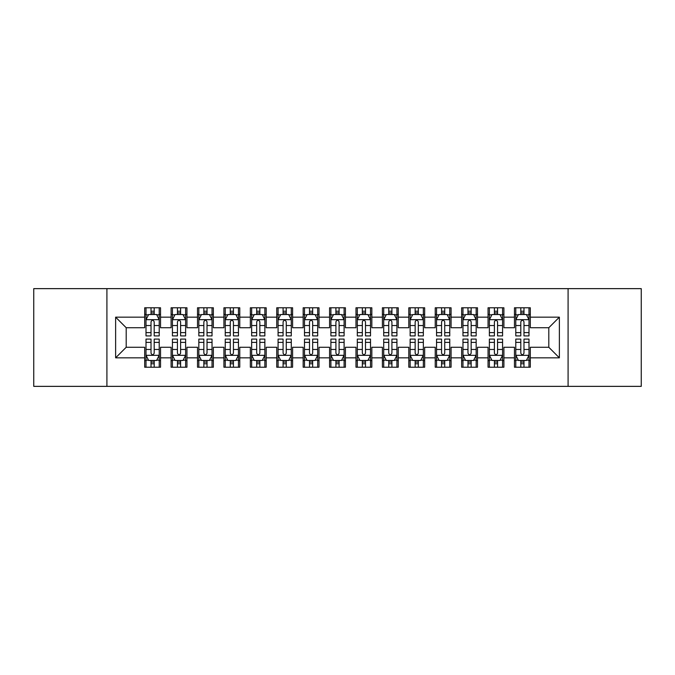 <?xml version="1.0" encoding="UTF-8"?>
<svg xmlns="http://www.w3.org/2000/svg" width="675" height="675" viewBox="0 0 675 675"><rect width="100%" height="100%" fill="white"/><g stroke="black" fill="none" stroke-linecap="round" stroke-linejoin="round"><path stroke-width="1.01" d="M568.088 386.362L641.25 386.362L641.25 288.638L568.088 288.638L568.088 386.362L106.912 386.362L106.912 288.638L33.75 288.638L33.75 386.362L106.912 386.362M568.088 288.638L106.912 288.638M115.627 357.834L115.627 317.166L144.686 317.166L144.686 327.729L126.2 327.729L126.2 347.271L115.627 357.834L144.686 357.834L144.686 367.217L160.532 367.217L160.532 357.834L171.096 357.834L171.096 367.217L186.95 367.217L186.95 357.834L197.513 357.834L197.513 367.217L213.359 367.217L213.359 357.834L223.923 357.834L223.923 367.217L239.768 367.217L239.768 357.834L250.341 357.834L250.341 367.217L266.186 367.217L266.186 357.834L276.75 357.834L276.75 367.217L292.596 367.217L292.596 357.834L303.159 357.834L303.159 367.217L319.013 367.217L319.013 357.834L329.577 357.834L329.577 367.217L345.423 367.217L345.423 357.834L355.987 357.834L355.987 367.217L371.841 367.217L371.841 357.834L382.404 357.834L382.404 367.217L398.25 367.217L398.25 357.834L408.814 357.834L408.814 367.217L424.659 367.217L424.659 357.834L435.232 357.834L435.232 367.217L451.077 367.217L451.077 357.834L461.641 357.834L461.641 367.217L477.487 367.217L477.487 357.834L488.05 357.834L488.05 367.217L503.904 367.217L503.904 357.834L514.468 357.834L514.468 367.217L530.314 367.217L530.314 347.271L548.8 347.271L548.8 327.729L530.314 327.729L530.314 317.166L559.373 317.166L559.373 357.834L530.314 357.834M530.314 317.166L530.314 307.783L514.468 307.783L514.468 317.166L503.904 317.166L503.904 307.783L488.05 307.783L488.05 317.166L477.487 317.166L477.487 307.783L461.641 307.783L461.641 317.166L451.077 317.166L451.077 307.783L435.232 307.783L435.232 317.166L424.659 317.166L424.659 307.783L408.814 307.783L408.814 317.166L398.25 317.166L398.25 307.783L382.404 307.783L382.404 317.166L371.841 317.166L371.841 307.783L355.987 307.783L355.987 317.166L345.423 317.166L345.423 307.783L329.577 307.783L329.577 317.166L319.013 317.166L319.013 307.783L303.159 307.783L303.159 317.166L292.596 317.166L292.596 307.783L276.75 307.783L276.75 317.166L266.186 317.166L266.186 307.783L250.341 307.783L250.341 317.166L239.768 317.166L239.768 307.783L223.923 307.783L223.923 317.166L213.359 317.166L213.359 307.783L197.513 307.783L197.513 317.166L186.95 317.166L186.95 307.783L171.096 307.783L171.096 317.166L160.532 317.166L160.532 307.783L144.686 307.783L144.686 317.166M503.904 357.834L503.904 347.271L514.468 347.271L514.468 357.834M559.373 317.166L548.8 327.729M477.487 357.834L477.487 347.271L488.05 347.271L488.05 357.834M514.468 317.166L514.468 327.729L503.904 327.729L503.904 317.166M451.077 357.834L451.077 347.271L461.641 347.271L461.641 357.834M488.05 317.166L488.05 327.729L477.487 327.729L477.487 317.166M424.659 357.834L424.659 347.271L435.232 347.271L435.232 357.834M461.641 317.166L461.641 327.729L451.077 327.729L451.077 317.166M398.25 357.834L398.25 347.271L408.814 347.271L408.814 357.834M435.232 317.166L435.232 327.729L424.659 327.729L424.659 317.166M371.841 357.834L371.841 347.271L382.404 347.271L382.404 357.834M408.814 317.166L408.814 327.729L398.25 327.729L398.25 317.166M345.423 357.834L345.423 347.271L355.987 347.271L355.987 357.834M382.404 317.166L382.404 327.729L371.841 327.729L371.841 317.166M319.013 357.834L319.013 347.271L329.577 347.271L329.577 357.834M355.987 317.166L355.987 327.729L345.423 327.729L345.423 317.166M292.596 357.834L292.596 347.271L303.159 347.271L303.159 357.834M329.577 317.166L329.577 327.729L319.013 327.729L319.013 317.166M266.186 357.834L266.186 347.271L276.75 347.271L276.75 357.834M303.159 317.166L303.159 327.729L292.596 327.729L292.596 317.166M239.768 357.834L239.768 347.271L250.341 347.271L250.341 357.834M276.75 317.166L276.75 327.729L266.186 327.729L266.186 317.166M213.359 357.834L213.359 347.271L223.923 347.271L223.923 357.834M250.341 317.166L250.341 327.729L239.768 327.729L239.768 317.166M186.95 357.834L186.95 347.271L197.513 347.271L197.513 357.834M223.923 317.166L223.923 327.729L213.359 327.729L213.359 317.166M160.532 357.834L160.532 347.271L171.096 347.271L171.096 357.834M197.513 317.166L197.513 327.729L186.95 327.729L186.95 317.166M126.2 347.271L144.686 347.271L144.686 357.834M171.096 317.166L171.096 327.729L160.532 327.729L160.532 317.166M514.468 314.39L515.784 314.39M528.998 314.39L530.314 314.39M488.05 314.39L489.375 314.39M502.58 314.39L503.904 314.39M461.641 314.39L462.966 314.39M476.17 314.39L477.487 314.39M435.232 314.39L436.548 314.39M449.752 314.39L451.077 314.39M408.814 314.39L410.138 314.39M423.343 314.39L424.659 314.39M382.404 314.39L383.721 314.39M396.925 314.39L398.25 314.39M355.987 314.39L357.311 314.39M370.516 314.39L371.841 314.39M329.577 314.39L330.893 314.39M344.107 314.39L345.423 314.39M303.159 314.39L304.484 314.39M317.689 314.39L319.013 314.39M276.75 314.39L278.075 314.39M291.279 314.39L292.596 314.39M250.341 314.39L251.657 314.39M264.862 314.39L266.186 314.39M223.923 314.39L225.247 314.39M238.452 314.39L239.768 314.39M197.513 314.39L198.83 314.39M212.034 314.39L213.359 314.39M171.096 314.39L172.42 314.39M185.625 314.39L186.95 314.39M144.686 314.39L146.002 314.39M159.216 314.39L160.532 314.39M144.686 360.61L146.002 360.61M159.216 360.61L160.532 360.61M171.096 360.61L172.42 360.61M185.625 360.61L186.95 360.61M197.513 360.61L198.83 360.61M212.034 360.61L213.359 360.61M223.923 360.61L225.247 360.61M238.452 360.61L239.768 360.61M250.341 360.61L251.657 360.61M264.862 360.61L266.186 360.61M276.75 360.61L278.075 360.61M291.279 360.61L292.596 360.61M303.159 360.61L304.484 360.61M317.689 360.61L319.013 360.61M329.577 360.61L330.893 360.61M344.107 360.61L345.423 360.61M355.987 360.61L357.311 360.61M370.516 360.61L371.841 360.61M382.404 360.61L383.721 360.61M396.925 360.61L398.25 360.61M408.814 360.61L410.138 360.61M423.343 360.61L424.659 360.61M435.232 360.61L436.548 360.61M449.752 360.61L451.077 360.61M461.641 360.61L462.966 360.61M476.17 360.61L477.487 360.61M488.05 360.61L489.375 360.61M502.58 360.61L503.904 360.61M514.468 360.61L515.784 360.61M528.998 360.61L530.314 360.61M115.627 317.166L126.2 327.729M548.8 347.271L559.373 357.834M154.195 311.217L151.023 311.217M159.216 332.606L154.195 332.606L154.195 335.914L159.216 335.914L159.216 319.807L156.575 314.525L148.643 314.525L146.002 319.807L146.002 335.914L151.023 335.914L151.023 332.606L146.002 332.606M146.002 319.807L146.002 307.783M159.216 319.807L159.216 307.783M151.023 314.525L151.023 307.783M154.195 307.783L154.195 314.525M154.195 332.606L154.195 321.781C153.141 319.748 152.086 319.748 151.023 321.781L151.023 332.606M154.195 314.39L151.023 314.39M151.023 363.783L154.195 363.783M146.002 342.394L151.023 342.394L151.023 339.086L146.002 339.086L146.002 355.193L148.643 360.475L156.575 360.475L159.216 355.193L159.216 339.086L154.195 339.086L154.195 342.394L159.216 342.394M159.216 355.193L159.216 367.217M146.002 355.193L146.002 367.217M154.195 360.475L154.195 367.217M151.023 367.217L151.023 360.475M151.023 342.394L151.023 353.219C152.078 355.252 153.132 355.252 154.195 353.219L154.195 342.394M151.023 360.61L154.195 360.61M180.605 311.217L177.441 311.217M185.625 332.606L180.605 332.606L180.605 335.914L185.625 335.914L185.625 319.807L182.984 314.525L175.061 314.525L172.42 319.807L172.42 335.914L177.441 335.914L177.441 332.606L172.42 332.606M172.42 319.807L172.42 307.783M185.625 319.807L185.625 307.783M177.441 314.525L177.441 307.783M180.605 307.783L180.605 314.525M180.605 332.606L180.605 321.781C179.55 319.748 178.495 319.748 177.441 321.781L177.441 332.606M180.605 314.39L177.441 314.39M207.023 311.217L203.85 311.217M212.034 332.606L207.023 332.606L207.023 335.914L212.034 335.914L212.034 319.807L209.393 314.525L201.471 314.525L198.83 319.807L198.83 335.914L203.85 335.914L203.85 332.606L198.83 332.606M198.83 319.807L198.83 307.783M212.034 319.807L212.034 307.783M203.85 314.525L203.85 307.783M207.023 307.783L207.023 314.525M207.023 332.606L207.023 321.781C205.968 319.748 204.905 319.748 203.85 321.781L203.85 332.606M207.023 314.39L203.85 314.39M177.441 363.783L180.605 363.783M172.42 342.394L177.441 342.394L177.441 339.086L172.42 339.086L172.42 355.193L175.061 360.475L182.984 360.475L185.625 355.193L185.625 339.086L180.605 339.086L180.605 342.394L185.625 342.394M185.625 355.193L185.625 367.217M172.42 355.193L172.42 367.217M180.605 360.475L180.605 367.217M177.441 367.217L177.441 360.475M177.441 342.394L177.441 353.219C178.495 355.252 179.55 355.252 180.605 353.219L180.605 342.394M177.441 360.61L180.605 360.61M203.85 363.783L207.023 363.783M198.83 342.394L203.85 342.394L203.85 339.086L198.83 339.086L198.83 355.193L201.471 360.475L209.393 360.475L212.034 355.193L212.034 339.086L207.023 339.086L207.023 342.394L212.034 342.394M212.034 355.193L212.034 367.217M198.83 355.193L198.83 367.217M207.023 360.475L207.023 367.217M203.85 367.217L203.85 360.475M203.85 342.394L203.85 353.219C204.905 355.252 205.959 355.252 207.023 353.219L207.023 342.394M203.85 360.61L207.023 360.61M233.432 311.217L230.259 311.217M238.452 332.606L233.432 332.606L233.432 335.914L238.452 335.914L238.452 319.807L235.811 314.525L227.888 314.525L225.247 319.807L225.247 335.914L230.259 335.914L230.259 332.606L225.247 332.606M225.247 319.807L225.247 307.783M238.452 319.807L238.452 307.783M230.259 314.525L230.259 307.783M233.432 307.783L233.432 314.525M233.432 332.606L233.432 321.781C232.377 319.748 231.323 319.748 230.259 321.781L230.259 332.606M233.432 314.39L230.259 314.39M259.85 311.217L256.677 311.217M264.862 332.606L259.85 332.606L259.85 335.914L264.862 335.914L264.862 319.807L262.221 314.525L254.298 314.525L251.657 319.807L251.657 335.914L256.677 335.914L256.677 332.606L251.657 332.606M251.657 319.807L251.657 307.783M264.862 319.807L264.862 307.783M256.677 314.525L256.677 307.783M259.85 307.783L259.85 314.525M259.85 332.606L259.85 321.781C258.787 319.748 257.732 319.748 256.677 321.781L256.677 332.606M259.85 314.39L256.677 314.39M230.259 363.783L233.432 363.783M225.247 342.394L230.259 342.394L230.259 339.086L225.247 339.086L225.247 355.193L227.888 360.475L235.811 360.475L238.452 355.193L238.452 339.086L233.432 339.086L233.432 342.394L238.452 342.394M238.452 355.193L238.452 367.217M225.247 355.193L225.247 367.217M233.432 360.475L233.432 367.217M230.259 367.217L230.259 360.475M230.259 342.394L230.259 353.219C231.314 355.252 232.377 355.252 233.432 353.219L233.432 342.394M230.259 360.61L233.432 360.61M256.677 363.783L259.85 363.783M251.657 342.394L256.677 342.394L256.677 339.086L251.657 339.086L251.657 355.193L254.298 360.475L262.221 360.475L264.862 355.193L264.862 339.086L259.85 339.086L259.85 342.394L264.862 342.394M264.862 355.193L264.862 367.217M251.657 355.193L251.657 367.217M259.85 360.475L259.85 367.217M256.677 367.217L256.677 360.475M256.677 342.394L256.677 353.219C257.732 355.252 258.787 355.252 259.85 353.219L259.85 342.394M256.677 360.61L259.85 360.61M286.259 311.217L283.087 311.217M291.279 332.606L286.259 332.606L286.259 335.914L291.279 335.914L291.279 319.807L288.638 314.525L280.716 314.525L278.075 319.807L278.075 335.914L283.087 335.914L283.087 332.606L278.075 332.606M278.075 319.807L278.075 307.783M291.279 319.807L291.279 307.783M283.087 314.525L283.087 307.783M286.259 307.783L286.259 314.525M286.259 332.606L286.259 321.781C285.204 319.748 284.15 319.748 283.087 321.781L283.087 332.606M286.259 314.39L283.087 314.39M283.087 363.783L286.259 363.783M278.075 342.394L283.087 342.394L283.087 339.086L278.075 339.086L278.075 355.193L280.716 360.475L288.638 360.475L291.279 355.193L291.279 339.086L286.259 339.086L286.259 342.394L291.279 342.394M291.279 355.193L291.279 367.217M278.075 355.193L278.075 367.217M286.259 360.475L286.259 367.217M283.087 367.217L283.087 360.475M283.087 342.394L283.087 353.219C284.141 355.252 285.204 355.252 286.259 353.219L286.259 342.394M283.087 360.61L286.259 360.61M312.668 311.217L309.504 311.217M317.689 332.606L312.668 332.606L312.668 335.914L317.689 335.914L317.689 319.807L315.048 314.525L307.125 314.525L304.484 319.807L304.484 335.914L309.504 335.914L309.504 332.606L304.484 332.606M304.484 319.807L304.484 307.783M317.689 319.807L317.689 307.783M309.504 314.525L309.504 307.783M312.668 307.783L312.668 314.525M312.668 332.606L312.668 321.781C311.614 319.748 310.559 319.748 309.504 321.781L309.504 332.606M312.668 314.39L309.504 314.39M309.504 363.783L312.668 363.783M304.484 342.394L309.504 342.394L309.504 339.086L304.484 339.086L304.484 355.193L307.125 360.475L315.048 360.475L317.689 355.193L317.689 339.086L312.668 339.086L312.668 342.394L317.689 342.394M317.689 355.193L317.689 367.217M304.484 355.193L304.484 367.217M312.668 360.475L312.668 367.217M309.504 367.217L309.504 360.475M309.504 342.394L309.504 353.219C310.559 355.252 311.614 355.252 312.668 353.219L312.668 342.394M309.504 360.61L312.668 360.61M339.086 311.217L335.914 311.217M344.107 332.606L339.086 332.606L339.086 335.914L344.107 335.914L344.107 319.807L341.466 314.525L333.534 314.525L330.893 319.807L330.893 335.914L335.914 335.914L335.914 332.606L330.893 332.606M330.893 319.807L330.893 307.783M344.107 319.807L344.107 307.783M335.914 314.525L335.914 307.783M339.086 307.783L339.086 314.525M339.086 332.606L339.086 321.781C338.032 319.748 336.977 319.748 335.914 321.781L335.914 332.606M339.086 314.39L335.914 314.39M335.914 363.783L339.086 363.783M330.893 342.394L335.914 342.394L335.914 339.086L330.893 339.086L330.893 355.193L333.534 360.475L341.466 360.475L344.107 355.193L344.107 339.086L339.086 339.086L339.086 342.394L344.107 342.394M344.107 355.193L344.107 367.217M330.893 355.193L330.893 367.217M339.086 360.475L339.086 367.217M335.914 367.217L335.914 360.475M335.914 342.394L335.914 353.219C336.968 355.252 338.023 355.252 339.086 353.219L339.086 342.394M335.914 360.61L339.086 360.61M365.496 311.217L362.332 311.217M370.516 332.606L365.496 332.606L365.496 335.914L370.516 335.914L370.516 319.807L367.875 314.525L359.952 314.525L357.311 319.807L357.311 335.914L362.332 335.914L362.332 332.606L357.311 332.606M357.311 319.807L357.311 307.783M370.516 319.807L370.516 307.783M362.332 314.525L362.332 307.783M365.496 307.783L365.496 314.525M365.496 332.606L365.496 321.781C364.441 319.748 363.386 319.748 362.332 321.781L362.332 332.606M365.496 314.39L362.332 314.39M362.332 363.783L365.496 363.783M357.311 342.394L362.332 342.394L362.332 339.086L357.311 339.086L357.311 355.193L359.952 360.475L367.875 360.475L370.516 355.193L370.516 339.086L365.496 339.086L365.496 342.394L370.516 342.394M370.516 355.193L370.516 367.217M357.311 355.193L357.311 367.217M365.496 360.475L365.496 367.217M362.332 367.217L362.332 360.475M362.332 342.394L362.332 353.219C363.386 355.252 364.441 355.252 365.496 353.219L365.496 342.394M362.332 360.61L365.496 360.61M391.913 311.217L388.741 311.217M396.925 332.606L391.913 332.606L391.913 335.914L396.925 335.914L396.925 319.807L394.284 314.525L386.362 314.525L383.721 319.807L383.721 335.914L388.741 335.914L388.741 332.606L383.721 332.606M383.721 319.807L383.721 307.783M396.925 319.807L396.925 307.783M388.741 314.525L388.741 307.783M391.913 307.783L391.913 314.525M391.913 332.606L391.913 321.781C390.859 319.748 389.796 319.748 388.741 321.781L388.741 332.606M391.913 314.39L388.741 314.39M388.741 363.783L391.913 363.783M383.721 342.394L388.741 342.394L388.741 339.086L383.721 339.086L383.721 355.193L386.362 360.475L394.284 360.475L396.925 355.193L396.925 339.086L391.913 339.086L391.913 342.394L396.925 342.394M396.925 355.193L396.925 367.217M383.721 355.193L383.721 367.217M391.913 360.475L391.913 367.217M388.741 367.217L388.741 360.475M388.741 342.394L388.741 353.219C389.796 355.252 390.85 355.252 391.913 353.219L391.913 342.394M388.741 360.61L391.913 360.61M418.323 311.217L415.15 311.217M423.343 332.606L418.323 332.606L418.323 335.914L423.343 335.914L423.343 319.807L420.702 314.525L412.779 314.525L410.138 319.807L410.138 335.914L415.15 335.914L415.15 332.606L410.138 332.606M410.138 319.807L410.138 307.783M423.343 319.807L423.343 307.783M415.15 314.525L415.15 307.783M418.323 307.783L418.323 314.525M418.323 332.606L418.323 321.781C417.268 319.748 416.213 319.748 415.15 321.781L415.15 332.606M418.323 314.39L415.15 314.39M415.15 363.783L418.323 363.783M410.138 342.394L415.15 342.394L415.15 339.086L410.138 339.086L410.138 355.193L412.779 360.475L420.702 360.475L423.343 355.193L423.343 339.086L418.323 339.086L418.323 342.394L423.343 342.394M423.343 355.193L423.343 367.217M410.138 355.193L410.138 367.217M418.323 360.475L418.323 367.217M415.15 367.217L415.15 360.475M415.15 342.394L415.15 353.219C416.213 355.252 417.268 355.252 418.323 353.219L418.323 342.394M415.15 360.61L418.323 360.61M444.741 311.217L441.568 311.217M449.752 332.606L444.741 332.606L444.741 335.914L449.752 335.914L449.752 319.807L447.112 314.525L439.189 314.525L436.548 319.807L436.548 335.914L441.568 335.914L441.568 332.606L436.548 332.606M436.548 319.807L436.548 307.783M449.752 319.807L449.752 307.783M441.568 314.525L441.568 307.783M444.741 307.783L444.741 314.525M444.741 332.606L444.741 321.781C443.686 319.748 442.623 319.748 441.568 321.781L441.568 332.606M444.741 314.39L441.568 314.39M441.568 363.783L444.741 363.783M436.548 342.394L441.568 342.394L441.568 339.086L436.548 339.086L436.548 355.193L439.189 360.475L447.112 360.475L449.752 355.193L449.752 339.086L444.741 339.086L444.741 342.394L449.752 342.394M449.752 355.193L449.752 367.217M436.548 355.193L436.548 367.217M444.741 360.475L444.741 367.217M441.568 367.217L441.568 360.475M441.568 342.394L441.568 353.219C442.623 355.252 443.678 355.252 444.741 353.219L444.741 342.394M441.568 360.61L444.741 360.61M471.15 311.217L467.977 311.217M476.17 332.606L471.15 332.606L471.15 335.914L476.17 335.914L476.17 319.807L473.529 314.525L465.607 314.525L462.966 319.807L462.966 335.914L467.977 335.914L467.977 332.606L462.966 332.606M462.966 319.807L462.966 307.783M476.17 319.807L476.17 307.783M467.977 314.525L467.977 307.783M471.15 307.783L471.15 314.525M471.15 332.606L471.15 321.781C470.095 319.748 469.041 319.748 467.977 321.781L467.977 332.606M471.15 314.39L467.977 314.39M467.977 363.783L471.15 363.783M462.966 342.394L467.977 342.394L467.977 339.086L462.966 339.086L462.966 355.193L465.607 360.475L473.529 360.475L476.17 355.193L476.17 339.086L471.15 339.086L471.15 342.394L476.17 342.394M476.17 355.193L476.17 367.217M462.966 355.193L462.966 367.217M471.15 360.475L471.15 367.217M467.977 367.217L467.977 360.475M467.977 342.394L467.977 353.219C469.032 355.252 470.095 355.252 471.15 353.219L471.15 342.394M467.977 360.61L471.15 360.61M497.559 311.217L494.395 311.217M502.58 332.606L497.559 332.606L497.559 335.914L502.58 335.914L502.58 319.807L499.939 314.525L492.016 314.525L489.375 319.807L489.375 335.914L494.395 335.914L494.395 332.606L489.375 332.606M489.375 319.807L489.375 307.783M502.58 319.807L502.58 307.783M494.395 314.525L494.395 307.783M497.559 307.783L497.559 314.525M497.559 332.606L497.559 321.781C496.505 319.748 495.45 319.748 494.395 321.781L494.395 332.606M497.559 314.39L494.395 314.39M494.395 363.783L497.559 363.783M489.375 342.394L494.395 342.394L494.395 339.086L489.375 339.086L489.375 355.193L492.016 360.475L499.939 360.475L502.58 355.193L502.58 339.086L497.559 339.086L497.559 342.394L502.58 342.394M502.58 355.193L502.58 367.217M489.375 355.193L489.375 367.217M497.559 360.475L497.559 367.217M494.395 367.217L494.395 360.475M494.395 342.394L494.395 353.219C495.45 355.252 496.505 355.252 497.559 353.219L497.559 342.394M494.395 360.61L497.559 360.61M523.977 311.217L520.805 311.217M528.998 332.606L523.977 332.606L523.977 335.914L528.998 335.914L528.998 319.807L526.357 314.525L518.425 314.525L515.784 319.807L515.784 335.914L520.805 335.914L520.805 332.606L515.784 332.606M515.784 319.807L515.784 307.783M528.998 319.807L528.998 307.783M520.805 314.525L520.805 307.783M523.977 307.783L523.977 314.525M523.977 332.606L523.977 321.781C522.923 319.748 521.868 319.748 520.805 321.781L520.805 332.606M523.977 314.39L520.805 314.39M520.805 363.783L523.977 363.783M515.784 342.394L520.805 342.394L520.805 339.086L515.784 339.086L515.784 355.193L518.425 360.475L526.357 360.475L528.998 355.193L528.998 339.086L523.977 339.086L523.977 342.394L528.998 342.394M528.998 355.193L528.998 367.217M515.784 355.193L515.784 367.217M523.977 360.475L523.977 367.217M520.805 367.217L520.805 360.475M520.805 342.394L520.805 353.219C521.859 355.252 522.914 355.252 523.977 353.219L523.977 342.394M520.805 360.61L523.977 360.61M159.148 319.672L146.07 319.672M146.002 314.837L148.492 314.837M156.727 314.837L159.216 314.837M151.023 325.527L146.002 325.527M159.216 325.527L154.195 325.527M154.195 312.896L151.023 312.896M146.07 355.328L159.148 355.328M159.216 360.163L156.727 360.163M148.492 360.163L146.002 360.163M154.195 349.473L159.216 349.473M146.002 349.473L151.023 349.473M151.023 362.104L154.195 362.104M185.557 319.672L172.488 319.672M172.42 314.837L174.901 314.837M183.144 314.837L185.625 314.837M177.441 325.527L172.42 325.527M185.625 325.527L180.605 325.527M180.605 312.896L177.441 312.896M211.975 319.672L198.897 319.672M198.83 314.837L201.31 314.837M209.554 314.837L212.034 314.837M203.85 325.527L198.83 325.527M212.034 325.527L207.023 325.527M207.023 312.896L203.85 312.896M172.488 355.328L185.557 355.328M185.625 360.163L183.144 360.163M174.901 360.163L172.42 360.163M180.605 349.473L185.625 349.473M172.42 349.473L177.441 349.473M177.441 362.104L180.605 362.104M198.897 355.328L211.975 355.328M212.034 360.163L209.554 360.163M201.31 360.163L198.83 360.163M207.023 349.473L212.034 349.473M198.83 349.473L203.85 349.473M203.85 362.104L207.023 362.104M238.385 319.672L225.307 319.672M225.247 314.837L227.728 314.837M235.972 314.837L238.452 314.837M230.259 325.527L225.247 325.527M238.452 325.527L233.432 325.527M233.432 312.896L230.259 312.896M264.794 319.672L251.724 319.672M251.657 314.837L254.137 314.837M262.381 314.837L264.862 314.837M256.677 325.527L251.657 325.527M264.862 325.527L259.85 325.527M259.85 312.896L256.677 312.896M225.307 355.328L238.385 355.328M238.452 360.163L235.972 360.163M227.728 360.163L225.247 360.163M233.432 349.473L238.452 349.473M225.247 349.473L230.259 349.473M230.259 362.104L233.432 362.104M251.724 355.328L264.794 355.328M264.862 360.163L262.381 360.163M254.137 360.163L251.657 360.163M259.85 349.473L264.862 349.473M251.657 349.473L256.677 349.473M256.677 362.104L259.85 362.104M291.212 319.672L278.134 319.672M278.075 314.837L280.555 314.837M288.79 314.837L291.279 314.837M283.087 325.527L278.075 325.527M291.279 325.527L286.259 325.527M286.259 312.896L283.087 312.896M278.134 355.328L291.212 355.328M291.279 360.163L288.79 360.163M280.555 360.163L278.075 360.163M286.259 349.473L291.279 349.473M278.075 349.473L283.087 349.473M283.087 362.104L286.259 362.104M317.621 319.672L304.552 319.672M304.484 314.837L306.965 314.837M315.208 314.837L317.689 314.837M309.504 325.527L304.484 325.527M317.689 325.527L312.668 325.527M312.668 312.896L309.504 312.896M304.552 355.328L317.621 355.328M317.689 360.163L315.208 360.163M306.965 360.163L304.484 360.163M312.668 349.473L317.689 349.473M304.484 349.473L309.504 349.473M309.504 362.104L312.668 362.104M344.039 319.672L330.961 319.672M330.893 314.837L333.382 314.837M341.618 314.837L344.107 314.837M335.914 325.527L330.893 325.527M344.107 325.527L339.086 325.527M339.086 312.896L335.914 312.896M330.961 355.328L344.039 355.328M344.107 360.163L341.618 360.163M333.382 360.163L330.893 360.163M339.086 349.473L344.107 349.473M330.893 349.473L335.914 349.473M335.914 362.104L339.086 362.104M370.448 319.672L357.379 319.672M357.311 314.837L359.792 314.837M368.035 314.837L370.516 314.837M362.332 325.527L357.311 325.527M370.516 325.527L365.496 325.527M365.496 312.896L362.332 312.896M357.379 355.328L370.448 355.328M370.516 360.163L368.035 360.163M359.792 360.163L357.311 360.163M365.496 349.473L370.516 349.473M357.311 349.473L362.332 349.473M362.332 362.104L365.496 362.104M396.866 319.672L383.788 319.672M383.721 314.837L386.21 314.837M394.445 314.837L396.925 314.837M388.741 325.527L383.721 325.527M396.925 325.527L391.913 325.527M391.913 312.896L388.741 312.896M383.788 355.328L396.866 355.328M396.925 360.163L394.445 360.163M386.21 360.163L383.721 360.163M391.913 349.473L396.925 349.473M383.721 349.473L388.741 349.473M388.741 362.104L391.913 362.104M423.276 319.672L410.206 319.672M410.138 314.837L412.619 314.837M420.863 314.837L423.343 314.837M415.15 325.527L410.138 325.527M423.343 325.527L418.323 325.527M418.323 312.896L415.15 312.896M410.206 355.328L423.276 355.328M423.343 360.163L420.863 360.163M412.619 360.163L410.138 360.163M418.323 349.473L423.343 349.473M410.138 349.473L415.15 349.473M415.15 362.104L418.323 362.104M449.693 319.672L436.615 319.672M436.548 314.837L439.028 314.837M447.272 314.837L449.752 314.837M441.568 325.527L436.548 325.527M449.752 325.527L444.741 325.527M444.741 312.896L441.568 312.896M436.615 355.328L449.693 355.328M449.752 360.163L447.272 360.163M439.028 360.163L436.548 360.163M444.741 349.473L449.752 349.473M436.548 349.473L441.568 349.473M441.568 362.104L444.741 362.104M476.103 319.672L463.025 319.672M462.966 314.837L465.446 314.837M473.69 314.837L476.17 314.837M467.977 325.527L462.966 325.527M476.17 325.527L471.15 325.527M471.15 312.896L467.977 312.896M463.025 355.328L476.103 355.328M476.17 360.163L473.69 360.163M465.446 360.163L462.966 360.163M471.15 349.473L476.17 349.473M462.966 349.473L467.977 349.473M467.977 362.104L471.15 362.104M502.512 319.672L489.443 319.672M489.375 314.837L491.856 314.837M500.099 314.837L502.58 314.837M494.395 325.527L489.375 325.527M502.58 325.527L497.559 325.527M497.559 312.896L494.395 312.896M489.443 355.328L502.512 355.328M502.58 360.163L500.099 360.163M491.856 360.163L489.375 360.163M497.559 349.473L502.58 349.473M489.375 349.473L494.395 349.473M494.395 362.104L497.559 362.104M528.93 319.672L515.852 319.672M515.784 314.837L518.273 314.837M526.508 314.837L528.998 314.837M520.805 325.527L515.784 325.527M528.998 325.527L523.977 325.527M523.977 312.896L520.805 312.896M515.852 355.328L528.93 355.328M528.998 360.163L526.508 360.163M518.273 360.163L515.784 360.163M523.977 349.473L528.998 349.473M515.784 349.473L520.805 349.473M520.805 362.104L523.977 362.104"/></g></svg>
